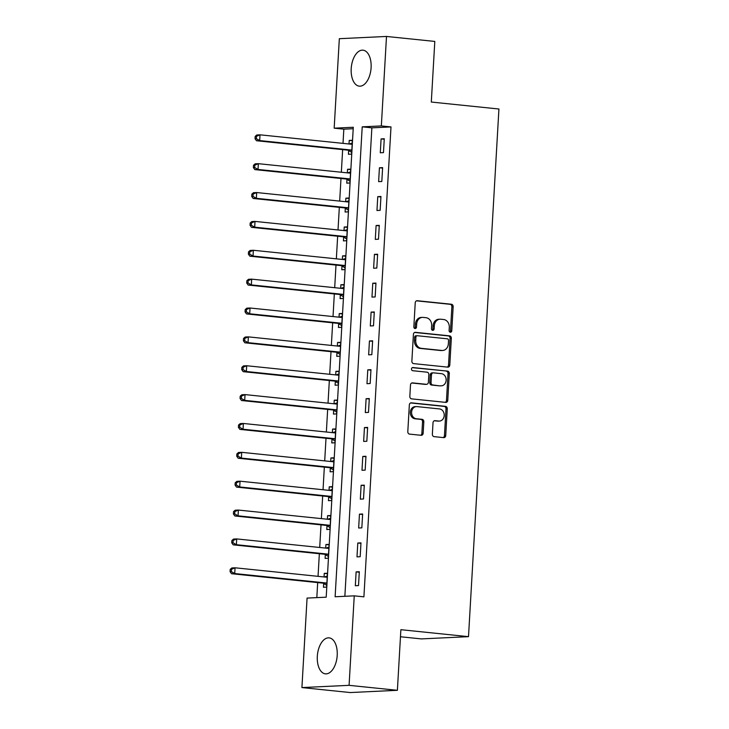 <?xml version="1.0" encoding="UTF-8"?>
<svg xmlns="http://www.w3.org/2000/svg" width="729" height="729" viewBox="0 0 729 729"><rect width="100%" height="100%" fill="white"/><g stroke="black" fill="none" stroke-linecap="round" stroke-linejoin="round"><path stroke-width="1.09" d="M450.349 332.233A1.595 1.33 87.3 0 0 451.77 330.784L453.156 306.699A2.278 1.895 87.3 0 0 451.388 304.239L417.252 300.722A2.278 1.895 87.3 0 0 415.229 302.79L413.844 326.874A1.595 1.33 87.3 0 0 416.496 327.148L416.678 324.031A7.281 6.078 87.3 0 1 422.401 317.379A7.281 6.078 87.3 0 1 423.157 317.407L426.009 317.698A7.281 6.078 87.3 0 1 431.659 325.571L431.477 328.688A1.595 1.33 87.3 0 0 434.129 328.97L434.311 325.845A7.281 6.078 87.3 0 1 440.034 319.202A7.281 6.078 87.3 0 1 440.799 319.22L443.642 319.512A7.281 6.078 87.3 0 1 449.292 327.394L449.11 330.51A1.595 1.33 87.3 0 0 450.349 332.233M449.866 332.069A1.595 1.33 87.3 0 0 450.495 330.848L451.88 306.763A2.278 1.895 87.3 0 0 450.112 304.303L416.487 300.831M414.601 328.442A1.595 1.33 87.3 0 0 415.22 327.212L415.402 324.095L416.678 324.031M432.233 330.255A1.595 1.33 87.3 0 0 432.853 329.025L433.035 325.909L434.311 325.845M317.315 656.328A18.088 9.878 95.9 0 1 329.116 637.866A18.088 9.878 95.9 0 1 337.208 655.38A18.088 9.878 95.9 0 1 325.407 673.842A18.088 9.878 95.9 0 1 317.315 656.328M351.205 68.635A18.088 9.878 95.9 0 1 363.006 50.183A18.088 9.878 95.9 0 1 371.097 67.697A18.088 9.878 95.9 0 1 359.297 86.159A18.088 9.878 95.9 0 1 351.205 68.635M432.361 434.183A2.278 1.895 87.3 0 0 434.119 436.644L443.697 437.628A2.278 1.895 87.3 0 0 445.729 435.559L447.269 408.814A2.278 1.895 87.3 0 0 445.501 406.354L411.366 402.836A2.278 1.895 87.3 0 0 409.343 404.905L407.803 431.65A2.278 1.895 87.3 0 0 409.561 434.11L421.134 435.304A2.278 1.895 87.3 0 0 423.157 433.236L423.822 421.79A2.278 1.895 87.3 0 0 422.055 419.321L416.314 418.728A6.087 5.085 87.3 0 1 411.584 412.532A6.087 5.085 87.3 0 1 416.377 406.591A6.087 5.085 87.3 0 1 417.015 406.609L439.487 408.923A6.087 5.085 87.3 0 1 444.225 415.129A6.087 5.085 87.3 0 1 439.432 421.07A6.087 5.085 87.3 0 1 438.785 421.052L435.04 420.66A2.278 1.895 87.3 0 0 433.017 422.738L432.361 434.183M386.498 36.45L434.803 41.425L431.304 102.042L498.928 109.013L468.501 636.663L400.877 629.692L397.387 690.308L349.082 685.333L301.915 687.575L307.073 598.09L326.2 597.179L353.292 127.265L334.174 128.176L339.331 38.692L386.498 36.45L381.34 125.935L362.213 126.837L335.121 596.759L354.248 595.848L349.082 685.333M354.248 595.848L363.908 596.841L390.999 126.928L381.34 125.935M447.761 367.134A2.278 1.895 87.3 0 0 449.793 365.065L451.333 338.32A2.278 1.895 87.3 0 0 449.565 335.859L415.43 332.342A2.278 1.895 87.3 0 0 413.407 334.411L411.867 361.156A2.278 1.895 87.3 0 0 413.625 363.616L447.761 367.134M449.301 373.567L447.761 400.312A2.278 1.895 87.3 0 1 445.729 402.381L411.593 398.863A2.278 1.895 87.3 0 1 409.835 396.403L410.491 384.958A2.278 1.895 87.3 0 1 412.514 382.889L426.365 384.311A2.278 1.895 87.3 0 0 428.388 382.242L428.825 374.651A2.278 1.895 87.3 0 0 427.057 372.182L412.65 370.697A1.595 1.33 87.3 0 1 412.833 367.525L447.533 371.107A2.278 1.895 87.3 0 1 449.301 373.567L448.025 373.631L446.485 400.376L447.761 400.312M390.999 126.928L371.872 127.839L344.863 596.295M381.094 138.911L380.292 152.771L383.481 152.616L384.274 138.756L381.094 138.911L384.247 139.239M379.426 167.779L378.624 181.63L381.814 181.485L382.616 167.624L379.426 167.779L382.588 168.098M377.759 196.639L376.966 210.499L380.146 210.344L380.948 196.493L377.759 196.639L380.921 196.967M376.1 225.507L375.298 239.358L378.488 239.212L379.29 225.352L376.1 225.507L379.253 225.835M374.433 254.366L373.631 268.226L376.82 268.072L377.622 254.221L374.433 254.366L377.595 254.694M372.765 283.235L371.972 297.095L375.162 296.94L375.954 283.08L372.765 283.235L375.927 283.563M371.107 312.103L370.305 325.954L373.494 325.808L374.296 311.948L371.107 312.103L374.269 312.422M369.439 340.962L368.646 354.823L371.826 354.668L372.628 340.817L369.439 340.962L372.601 341.29M367.781 369.831L366.979 383.682L370.168 383.536L370.961 369.676L367.781 369.831L370.933 370.159M366.113 398.699L365.311 412.55L368.5 412.395L369.302 398.544L366.113 398.699L369.275 399.018M364.445 427.558L363.653 441.419L366.833 441.264L367.635 427.404L364.445 427.558L367.607 427.887M362.787 456.427L361.985 470.278L365.174 470.132L365.967 456.272L362.787 456.427L365.94 456.746M361.119 485.286L360.317 499.146L363.507 498.991L364.309 485.14L361.119 485.286L364.281 485.614M359.452 514.155L358.659 528.006L361.839 527.86L362.641 514L359.452 514.155L362.614 514.483M357.793 543.023L356.991 556.874L360.181 556.719L360.973 542.868L357.793 543.023L360.946 543.342M356.126 571.882L355.324 585.742L358.513 585.587L359.315 571.736L356.126 571.882L359.288 572.21M353.21 128.723L343.833 129.17L343.013 143.367M342.648 149.618L341.345 172.235M340.99 178.487L339.678 201.104M339.322 207.355L338.019 229.963M337.655 236.214L336.351 258.831M335.996 265.083L334.693 287.7M334.329 293.942L333.025 316.559M332.661 322.81L331.358 345.428M331.002 351.679L329.699 374.287M329.335 380.538L328.032 403.155M327.667 409.406L326.364 432.024M326.009 438.266L324.706 460.883M324.341 467.134L323.038 489.751M322.674 496.002L321.371 518.611M321.015 524.862L319.712 547.479M319.348 553.73L318.044 576.347M317.689 582.589L316.814 597.625M348.635 150.52L348.416 154.284L351.606 154.129L352.408 140.278L349.218 140.424L349.018 143.987M346.977 179.389L346.758 183.143L349.947 182.997L350.74 169.137L347.551 169.292L347.35 172.855M345.309 208.257L345.09 212.011L348.28 211.857L349.082 198.006L345.892 198.151L345.683 201.723M343.641 237.116L343.423 240.88L346.612 240.725L347.414 226.865L344.225 227.02L344.024 230.583M341.983 265.985L341.764 269.739L344.954 269.593L345.746 255.733L342.566 255.888L342.357 259.451M340.315 294.853L340.097 298.608L343.286 298.453L344.088 284.602L340.899 284.747L340.689 288.31M338.648 323.712L338.438 327.467L341.619 327.321L342.42 313.461L339.231 313.616L339.031 317.179M336.989 352.581L336.771 356.335L339.96 356.18L340.753 342.329L337.573 342.475L337.363 346.047M335.322 381.44L335.103 385.204L338.292 385.049L339.094 371.189L335.905 371.343L335.695 374.906M333.654 410.309L333.445 414.063L336.625 413.917L337.427 400.057L334.237 400.212L334.037 403.775M331.996 439.177L331.777 442.931L334.966 442.776L335.759 428.925L332.579 429.071L332.369 432.634M330.328 468.036L330.109 471.791L333.299 471.645L334.101 457.785L330.911 457.94L330.702 461.503M328.661 496.905L328.451 500.659L331.631 500.504L332.433 486.653L329.244 486.808L329.043 490.371M327.002 525.764L326.783 529.527L329.973 529.372L330.766 515.521L327.585 515.667L327.376 519.23M325.334 554.632L325.116 558.387L328.305 558.241L329.107 544.381L325.918 544.536L325.717 548.099M323.676 583.501L323.457 587.255L326.647 587.1L327.439 573.249L324.25 573.395L324.05 576.958M400.476 636.754L421.326 638.905L468.501 636.663M397.387 690.308L350.212 692.55L301.915 687.575M343.833 129.17L334.174 128.176M371.872 127.839L362.213 126.837M349.218 140.424L352.38 140.752M347.551 169.292L350.713 169.62M345.892 198.151L349.054 198.479M344.225 227.02L347.387 227.348M342.566 255.888L345.719 256.207M340.899 284.747L344.061 285.075M339.231 313.616L342.393 313.944M337.573 342.475L340.725 342.803M335.905 371.343L339.067 371.672M334.237 400.212L337.399 400.531M332.579 429.071L335.732 429.399M330.911 457.94L334.073 458.268M329.244 486.808L332.406 487.127M327.585 515.667L330.738 515.995M325.918 544.536L329.08 544.855M324.25 573.395L327.412 573.723M440.034 319.202L438.758 319.256A7.281 6.078 87.3 0 0 433.035 325.909M422.401 317.379L421.125 317.443A7.281 6.078 87.3 0 0 415.402 324.095M447.26 367.088A2.278 1.895 87.3 0 0 448.517 365.129L450.057 338.384A2.278 1.895 87.3 0 0 448.289 335.914L414.655 332.451M448.535 340.543A1.595 1.33 87.3 0 0 447.296 338.812L417.334 335.732A1.595 1.33 87.3 0 0 415.913 337.181L415.73 340.461A7.281 6.078 87.3 0 0 421.38 348.344L441.856 350.458A7.281 6.078 87.3 0 0 442.621 350.476A7.281 6.078 87.3 0 0 448.344 343.824L448.535 340.543M416.059 335.787A1.595 1.33 87.3 0 0 414.637 337.235L415.913 337.181M442.621 350.476L441.346 350.54A7.281 6.078 87.3 0 1 440.58 350.512L420.104 348.407A7.281 6.078 87.3 0 1 414.455 340.525L414.637 337.235M445.228 402.335A2.278 1.895 87.3 0 0 446.485 400.376M411.748 382.998L425.089 384.374A2.278 1.895 87.3 0 0 425.563 384.347M412.186 367.653L447.533 371.107M440.726 385.796A6.087 5.085 87.3 0 0 441.364 385.814A6.087 5.085 87.3 0 0 446.157 379.873A6.087 5.085 87.3 0 0 441.428 373.667L433.509 372.847A2.278 1.895 87.3 0 0 431.477 374.925L431.039 382.515A2.278 1.895 87.3 0 0 432.807 384.976L439.45 385.851A6.087 5.085 87.3 0 0 440.088 385.869L441.364 385.814M432.233 372.911A2.278 1.895 87.3 0 0 430.21 374.979L431.477 374.925M439.45 385.851L431.532 385.04A2.278 1.895 87.3 0 1 429.773 382.579L430.21 374.979M448.025 373.631A2.278 1.895 87.3 0 0 446.257 371.161M439.432 421.07L438.156 421.125A6.087 5.085 87.3 0 1 437.518 421.107L434.274 420.779M416.377 406.591L415.102 406.645A6.087 5.085 87.3 0 0 410.309 412.587A6.087 5.085 87.3 0 0 415.038 418.792L416.314 418.728M420.633 435.249A2.278 1.895 87.3 0 0 421.881 433.29L422.547 421.845A2.278 1.895 87.3 0 0 420.779 419.385L415.038 418.792M443.196 437.573A2.278 1.895 87.3 0 0 444.453 435.623L445.993 408.869A2.278 1.895 87.3 0 0 444.225 406.408L410.591 402.946M352.189 144.032L351.934 144.123A2.315 1.932 -92.7 0 1 351.205 144.214L260.016 134.819L259.688 140.588L256.499 140.743L347.687 150.138A2.315 1.932 -92.7 0 1 348.398 150.384L351.706 152.37M352.253 142.984L349.41 144.032M256.316 138.647L256.453 136.332L255.177 136.396L255.041 138.71L256.316 138.647L259.688 140.588L350.877 149.992A2.315 1.932 -92.7 0 1 351.588 150.229L351.825 150.374M255.177 136.396L256.827 134.965L260.016 134.819L256.453 136.332M256.499 140.743L255.041 138.71M350.521 172.891L350.275 172.992A2.315 1.932 -92.7 0 1 349.546 173.083L258.348 163.679L258.02 169.456L254.831 169.611L346.02 179.006A2.315 1.932 -92.7 0 1 346.731 179.243L350.048 181.239M350.585 171.853L347.751 172.901M254.649 167.506L254.786 165.201L253.51 165.264L253.373 167.57L254.649 167.506L258.02 169.456L349.209 178.851A2.315 1.932 -92.7 0 1 349.92 179.097L350.157 179.234M253.51 165.264L255.168 163.834L258.348 163.679L254.786 165.201M254.831 169.611L253.373 167.57M348.863 201.76L348.608 201.851A2.315 1.932 -92.7 0 1 347.879 201.942L256.69 192.547L256.353 198.324L253.173 198.47L344.361 207.874A2.315 1.932 -92.7 0 1 345.072 208.111L348.38 210.098M348.918 200.721L346.084 201.76M252.99 196.374L253.118 194.069L251.842 194.124L251.715 196.438L252.99 196.374L256.353 198.324L347.542 207.719A2.315 1.932 -92.7 0 1 348.262 207.956L348.498 208.102M251.842 194.124L253.501 192.702L256.69 192.547L253.118 194.069M253.173 198.47L251.715 196.438M347.195 230.628L346.949 230.719A2.315 1.932 -92.7 0 1 346.211 230.811L255.022 221.416L254.694 227.184L251.505 227.339L342.694 236.734A2.315 1.932 -92.7 0 1 343.405 236.98L346.712 238.966M347.259 229.58L344.425 230.628M251.323 225.243L251.459 222.928L250.184 222.992L250.047 225.297L251.323 225.243L254.694 227.184L345.883 236.588A2.315 1.932 -92.7 0 1 346.594 236.825L346.831 236.971M250.184 222.992L251.833 221.561L255.022 221.416L251.459 222.928M251.505 227.339L250.047 225.297M345.528 259.488L345.282 259.579A2.315 1.932 -92.7 0 1 344.553 259.679L253.364 250.275L253.027 256.052L249.837 256.198L341.026 265.602A2.315 1.932 -92.7 0 1 341.737 265.839L345.054 267.825M345.592 258.449L342.758 259.488M249.655 254.102L249.792 251.797L248.516 251.86L248.389 254.166L249.655 254.102L253.027 256.052L344.216 265.447A2.315 1.932 -92.7 0 1 344.926 265.693L345.163 265.83M248.516 251.86L250.175 250.43L253.364 250.275L249.792 251.797M249.837 256.198L248.389 254.166M343.869 288.356L343.614 288.447A2.315 1.932 -92.7 0 1 342.885 288.538L251.696 279.143L251.359 284.911L248.179 285.066L339.368 294.461A2.315 1.932 -92.7 0 1 340.079 294.707L343.386 296.694M343.924 287.308L341.09 288.356M247.997 282.97L248.124 280.656L246.849 280.72L246.721 283.034L247.997 282.97L251.359 284.911L342.557 294.316A2.315 1.932 -92.7 0 1 343.268 294.552L343.505 294.698M246.849 280.72L248.507 279.289L251.696 279.143L248.124 280.656M248.179 285.066L246.721 283.034M342.202 317.224L341.956 317.315A2.315 1.932 -92.7 0 1 341.218 317.407L250.029 308.002L249.701 313.78L246.511 313.935L337.7 323.33A2.315 1.932 -92.7 0 1 338.411 323.567L341.719 325.562M342.266 316.176L339.432 317.224M246.329 311.839L246.466 309.524L245.19 309.588L245.053 311.894L246.329 311.839L249.701 313.78L340.89 323.175A2.315 1.932 -92.7 0 1 341.6 323.421L341.837 323.558M245.19 309.588L246.839 308.157L250.029 308.002L246.466 309.524M246.511 313.935L245.053 311.894M340.543 346.084L340.288 346.175A2.315 1.932 -92.7 0 1 339.559 346.266L248.37 336.871L248.033 342.648L244.844 342.794L336.033 352.198A2.315 1.932 -92.7 0 1 336.752 352.435L340.06 354.422M340.598 345.045L337.764 346.084M244.662 340.698L244.798 338.393L243.522 338.447L243.395 340.762L244.662 340.698L248.033 342.648L339.222 352.043A2.315 1.932 -92.7 0 1 339.933 352.28L340.17 352.426M243.522 338.447L245.181 337.026L248.37 336.871L244.798 338.393M244.844 342.794L243.395 340.762M338.876 374.952L338.621 375.043A2.315 1.932 -92.7 0 1 337.892 375.134L246.703 365.739L246.366 371.508L243.185 371.662L334.374 381.057A2.315 1.932 -92.7 0 1 335.085 381.303L338.393 383.29M338.939 373.904L336.096 374.952M243.003 369.567L243.131 367.252L241.864 367.316L241.727 369.621L243.003 369.567L246.366 371.508L337.563 380.912A2.315 1.932 -92.7 0 1 338.274 381.149L338.511 381.294M241.864 367.316L243.513 365.885L246.703 365.739L243.131 367.252M243.185 371.662L241.727 369.621M337.208 403.811L336.962 403.902A2.315 1.932 -92.7 0 1 336.224 404.003L245.035 394.599L244.707 400.376L241.518 400.522L332.706 409.926A2.315 1.932 -92.7 0 1 333.417 410.163L336.734 412.149M337.272 402.772L334.438 403.811M241.335 398.426L241.472 396.12L240.196 396.184L240.06 398.49L241.335 398.426L244.707 400.376L335.896 409.771A2.315 1.932 -92.7 0 1 336.607 410.017L336.844 410.154M240.196 396.184L241.855 394.753L245.035 394.599L241.472 396.12M241.518 400.522L240.06 398.49M335.55 432.68L335.294 432.771A2.315 1.932 -92.7 0 1 334.565 432.862L243.377 423.467L243.039 429.235L239.85 429.39L331.048 438.785A2.315 1.932 -92.7 0 1 331.759 439.031L335.067 441.018M335.604 431.641L332.77 432.68M239.677 427.294L239.805 424.989L238.529 425.043L238.401 427.358L239.677 427.294L243.039 429.235L334.228 438.639A2.315 1.932 -92.7 0 1 334.939 438.876L335.185 439.022M238.529 425.043L240.187 423.613L243.377 423.467L239.805 424.989M239.85 429.39L238.401 427.358M333.882 461.548L333.627 461.639A2.315 1.932 -92.7 0 1 332.898 461.73L241.709 452.326L241.372 458.104L238.192 458.259L329.38 467.654A2.315 1.932 -92.7 0 1 330.091 467.89L333.399 469.886M333.946 460.5L331.103 461.548M238.009 456.163L238.146 453.848L236.87 453.912L236.734 456.217L238.009 456.163L241.372 458.104L332.57 467.499A2.315 1.932 -92.7 0 1 333.281 467.745L333.517 467.89M236.87 453.912L238.52 452.481L241.709 452.326L238.146 453.848M238.192 458.259L236.734 456.217M332.214 490.407L331.968 490.499A2.315 1.932 -92.7 0 1 331.239 490.59L240.041 481.195L239.713 486.972L236.524 487.118L327.713 496.522A2.315 1.932 -92.7 0 1 328.424 496.759L331.741 498.745M332.278 489.369L329.444 490.407M236.342 485.022L236.478 482.716L235.203 482.771L235.066 485.086L236.342 485.022L239.713 486.972L330.902 496.367A2.315 1.932 -92.7 0 1 331.613 496.604L331.85 496.75M235.203 482.771L236.861 481.35L240.041 481.195L236.478 482.716M236.524 487.118L235.066 485.086M330.556 519.276L330.301 519.367A2.315 1.932 -92.7 0 1 329.572 519.458L238.383 510.063L238.046 515.831L234.856 515.986L326.054 525.381A2.315 1.932 -92.7 0 1 326.765 525.627L330.073 527.614M330.611 518.228L327.777 519.276M234.683 513.89L234.811 511.576L233.535 511.64L233.408 513.945L234.683 513.89L238.046 515.831L329.235 525.235A2.315 1.932 -92.7 0 1 329.945 525.472L330.191 525.618M233.535 511.64L235.194 510.209L238.383 510.063L234.811 511.576M234.856 515.986L233.408 513.945M328.888 548.135L328.633 548.226A2.315 1.932 -92.7 0 1 327.904 548.326L236.715 538.922L236.387 544.7L233.198 544.845L324.387 554.25A2.315 1.932 -92.7 0 1 325.098 554.487L328.405 556.473M328.952 547.096L326.109 548.135M233.016 542.75L233.152 540.444L231.877 540.508L231.74 542.813L233.016 542.75L236.387 544.7L327.576 554.095A2.315 1.932 -92.7 0 1 328.287 554.341L328.524 554.477M231.877 540.508L233.526 539.077L236.715 538.922L233.152 540.444M233.198 544.845L231.74 542.813M327.221 577.004L326.975 577.095A2.315 1.932 -92.7 0 1 326.246 577.186L235.048 567.791L234.72 573.559L231.53 573.714L322.719 583.109A2.315 1.932 -92.7 0 1 323.43 583.355L326.747 585.341M327.285 575.965L324.451 577.004M231.348 571.618L231.485 569.313L230.209 569.367L230.072 571.682L231.348 571.618L234.72 573.559L325.909 582.963A2.315 1.932 -92.7 0 1 326.619 583.2L326.856 583.346M230.209 569.367L231.868 567.946L235.048 567.791L231.485 569.313M231.53 573.714L230.072 571.682M450.495 330.848L451.77 330.784M415.22 327.212L416.496 327.148M432.853 329.025L434.129 328.97M416.778 300.74L417.252 300.722M450.112 304.303L451.388 304.239M451.88 306.763L453.156 306.699M414.956 332.36L415.43 332.342M448.289 335.914L449.565 335.859M450.057 338.384L451.333 338.32M448.517 365.129L449.793 365.065M414.455 340.525L415.73 340.461M420.104 348.407L421.38 348.344M440.58 350.512L441.856 350.458M412.04 382.907L412.514 382.889M425.089 384.374L426.365 384.311M429.773 382.579L431.039 382.515M431.532 385.04L432.807 384.976M434.566 420.688L435.04 420.66M437.518 421.107L438.785 421.052M420.779 419.385L422.055 419.321M422.547 421.845L423.822 421.79M421.881 433.29L423.157 433.236M410.892 402.855L411.366 402.836M444.225 406.408L445.501 406.354M445.993 408.869L447.269 408.814M444.453 435.623L445.729 435.559M350.822 144.178L351.934 144.123M347.687 150.138L350.877 149.992M348.398 150.384L351.588 150.229M349.155 173.037L350.275 172.992M346.02 179.006L349.209 178.851M346.731 179.243L349.92 179.097M347.496 201.906L348.608 201.851M344.361 207.874L347.542 207.719M345.072 208.111L348.262 207.956M345.828 230.774L346.949 230.719M342.694 236.734L345.883 236.588M343.405 236.98L346.594 236.825M344.17 259.633L345.282 259.579M341.026 265.602L344.216 265.447M341.737 265.839L344.926 265.693M342.502 288.502L343.614 288.447M339.368 294.461L342.557 294.316M340.079 294.707L343.268 294.552M340.835 317.361L341.956 317.315M337.7 323.33L340.89 323.175M338.411 323.567L341.6 323.421M339.176 346.229L340.288 346.175M336.033 352.198L339.222 352.043M336.752 352.435L339.933 352.28M337.509 375.098L338.621 375.043M334.374 381.057L337.563 380.912M335.085 381.303L338.274 381.149M335.841 403.957L336.962 403.902M332.706 409.926L335.896 409.771M333.417 410.163L336.607 410.017M334.183 432.826L335.294 432.771M331.048 438.785L334.228 438.639M331.759 439.031L334.939 438.876M332.515 461.685L333.627 461.639M329.38 467.654L332.57 467.499M330.091 467.89L333.281 467.745M330.848 490.553L331.968 490.499M327.713 496.522L330.902 496.367M328.424 496.759L331.613 496.604M329.189 519.422L330.301 519.367M326.054 525.381L329.235 525.235M326.765 525.627L329.945 525.472M327.521 548.281L328.633 548.226M324.387 554.25L327.576 554.095M325.098 554.487L328.287 554.341M325.854 577.149L326.975 577.095M322.719 583.109L325.909 582.963M323.43 583.355L326.619 583.2M415.894 335.787L417.17 335.723M425.326 384.383L426.602 384.32M431.996 372.902L433.272 372.847"/></g></svg>

